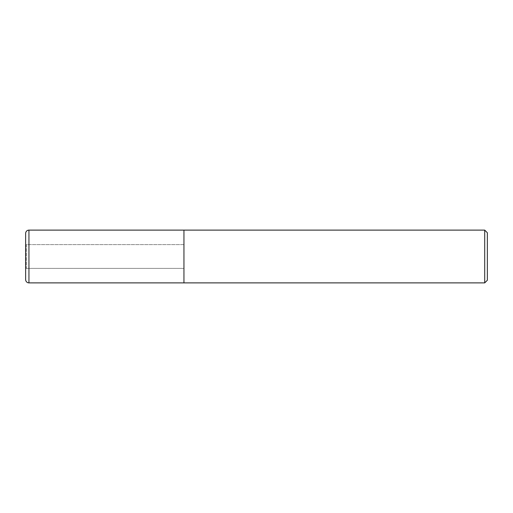 <?xml version="1.0" encoding="UTF-8"?>
<svg xmlns="http://www.w3.org/2000/svg" width="513" height="513" viewBox="0 0 513 513"><rect width="100%" height="100%" fill="white"/><g stroke="black" fill="none" stroke-linecap="round" stroke-linejoin="round"><path stroke-width="0.38" stroke-dasharray="2.56 1.92" d="M183.949 268.37L26.31 268.37L26.31 244.63L183.949 244.63L183.949 268.37L183.949 244.63L183.949 268.37L25.65 268.37L25.65 244.63L25.65 268.37L25.65 244.63L183.949 244.63L183.949 268.37M183.949 230.119L183.949 282.881M487.35 232.755L487.35 280.245M484.714 230.119L484.714 282.881M26.31 244.63L26.31 268.37M28.946 230.119L28.946 282.881"/><path stroke-width="0.77" d="M484.714 282.881L183.949 282.881L183.949 230.119L484.714 230.119L487.35 232.755L487.35 280.245L484.714 282.881L484.714 230.119M25.65 268.37L25.65 279.585A3.296 3.296 0 0 0 28.946 282.881L28.946 230.119A3.296 3.296 0 0 0 25.65 233.415L25.65 244.63M183.949 282.881L28.946 282.881M28.946 230.119L183.949 230.119M25.65 279.585L25.65 233.415"/></g></svg>
